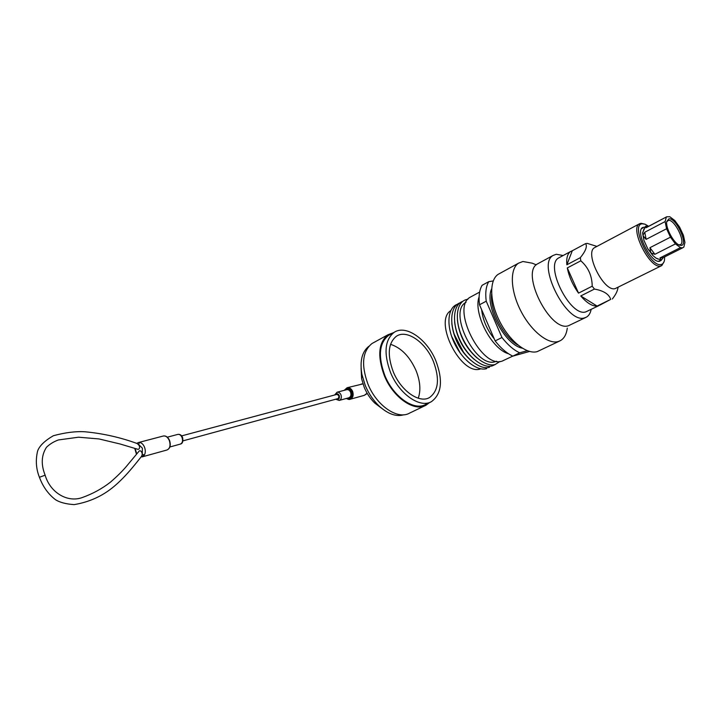 <?xml version="1.0" encoding="UTF-8"?>
<svg xmlns="http://www.w3.org/2000/svg" width="721" height="721" viewBox="0 0 721 721"><rect width="100%" height="100%" fill="white"/><g stroke="black" fill="none" stroke-linecap="round" stroke-linejoin="round"><path stroke-width="1.08" d="M512.784 356.102L502.222 361.077C481.412 369.188 450.562 307.398 470.227 297.196L471.687 296.403M496.544 361.23L495.489 361.591C476.004 369.116 447.498 311.86 465.901 302.342L466.063 302.243M500.004 361.455L495.174 364.502C485.359 367.53 469.416 354.326 461.8 336.337C454.032 318.385 456.835 301.108 467.109 299.422L467.884 299.314M495.354 364.447L492.317 365.88C482.773 368.819 467.406 356.553 459.583 339.24C451.634 321.963 453.365 304.469 462.747 301.36M480.763 368.81L480.574 368.873C461.314 376.407 433.213 321.467 450.733 310.652M490.947 331.218L484.016 315.194M460.304 353.182L451.598 336.301M486.648 368.638C477.068 371.594 461.71 359.418 453.933 342.178C446.029 324.982 447.804 307.516 457.213 304.361M470.885 360.446C459.899 350.496 453.545 338.176 451.815 323.495M463.549 352.308L454.185 334.165M489.478 367.259C479.916 370.215 464.549 357.986 456.754 340.709C448.822 323.477 450.58 305.992 459.98 302.856M473.922 359.193C462.747 349.135 456.312 336.662 454.6 321.764M466.793 351.397C462.305 345.548 458.989 339.104 456.817 332.066M476.969 357.922C465.604 347.765 459.088 335.13 457.402 320.034M470.029 350.442C465.216 344.287 461.701 337.473 459.466 329.993M508.566 353.768C491.587 349.198 472.985 313.184 479.105 296.818M494.255 338.861C487.035 329.794 482.836 320.079 481.646 309.733M493.236 280.938L488.712 281.686L482.097 285.309C479.339 290.013 478.483 296.502 479.51 304.776L495.147 340.925C500.87 348.243 506.773 353.308 512.838 356.129L529.556 351.451M488.712 281.686C485.99 286.39 485.161 292.897 486.224 301.189L479.51 304.776M486.224 301.189L501.969 337.5L495.147 340.925M501.969 337.5C507.71 344.854 513.604 349.964 519.661 352.812L512.838 356.129M519.661 352.812L527.276 350.703M522.319 348.189C504.664 345.044 483.953 304.983 491.623 288.896M518.075 345.152C503.7 337.401 489.631 310.21 491.641 294.096M567.283 328.109C566.49 334.31 564.173 338.5 560.334 340.682L558.18 341.547C547.96 344.602 530.746 330.705 520.589 310.481C510.333 290.311 509.666 268.924 518.489 263.192L522.896 261.498L532.224 263.183L536.262 264.85M559.469 341.096L537.244 351.605C526.835 354.777 509.612 341.204 499.626 321.269C489.532 301.387 489.171 280.154 498.184 274.322L499.932 273.367M393.233 371.703C400.876 390.845 419.397 403.706 429.491 397.559C438.575 390.827 439.864 378.759 433.366 361.356C425.651 342.25 406.734 329.028 396.388 336.265C388.132 342.989 387.078 354.804 393.233 371.703M418.252 398.217C420.992 390.232 420.208 380.922 415.909 370.261C409.636 356.453 401.173 347.801 390.539 344.314M381.526 408.176L374.758 403.075C370.324 398.74 366.818 393.495 364.231 387.33L361.618 378.75L361.095 368.341M403.976 414.746C396.208 417.044 387.817 414.043 378.786 405.725C373.108 400.155 368.602 393.414 365.277 385.492L361.915 374.478C359.662 361.131 361.969 351.74 368.837 346.305M429.599 402.525L426.03 405.211C414.35 412.223 393.017 397.514 384.266 375.506C377.245 356.12 378.48 342.529 387.979 334.76L393.729 332.597M425.066 405.671L409.6 413.097C397.794 420.163 376.497 405.743 367.908 383.996C361.032 364.817 362.402 351.325 372.018 343.511L373.947 342.457M390.494 372.415C383.572 353.362 384.744 340.033 394.008 332.444C405.716 324.189 427.102 339.158 435.826 360.725C443.19 380.409 441.712 394.054 431.392 401.669C420.01 408.528 399.128 394.026 390.494 372.415M430.446 402.12L425.669 404.418C414.242 411.294 393.369 396.901 384.798 375.371C377.921 356.39 379.138 343.097 388.448 335.49L390.304 334.472M648.639 226.295L645.106 224.222L642.429 223.807C629.884 223.952 649.909 267.743 661.112 264.499C662.914 264.12 664.041 262.66 664.492 260.119L664.645 256.883M664.131 261.543L661.806 265.571L660.616 266.013C650.054 269.375 629.532 228.755 639.302 223.898L640.996 223.294L645.106 224.222M661.418 260.164L659.616 261.236C651.135 263.823 634.786 231.369 642.6 227.512L645.052 227.079M661.337 265.806L615.175 288.607C604.018 292.32 584.208 252.837 594.582 247.645L595.276 247.276M599.719 305.208L610.696 299.377C609.02 294.15 603.603 290.707 594.437 289.058L592.211 286.201C592.058 275.782 588.255 267.32 580.82 260.804L580.342 257.658C585.74 250.953 587.489 246.267 585.587 243.617L587.282 243.392L596.934 246.402M598.917 305.614L585.831 311.878C570.383 317.42 544.211 265.274 558.676 257.92L559.694 257.379M591.148 309.426C590.409 313.166 588.841 315.735 586.434 317.132L584.623 317.844C566.733 324.477 536.316 264.048 553.124 255.45L556.27 254.261L563.128 255.531M585.713 317.483L568.463 325.73C550.285 332.525 520.256 272.745 537.352 263.976L538.596 263.309M610.696 299.377L597.087 306.074C592.274 306.353 586.831 302.982 580.756 295.952L597.087 306.074M594.437 289.058L580.756 295.952M592.211 286.201L578.539 293.123C572.78 285.074 569.031 276.675 567.292 267.933L578.539 293.123M580.82 260.804L567.292 267.933M580.342 257.658L566.85 264.805C566.264 258.136 567.499 253.72 570.536 251.557L572.294 250.755L566.85 264.805M585.587 243.617L572.294 250.755M612.336 298.999C615.473 294.988 617.302 291.518 617.807 288.598L618.149 287.273M681.273 245.419L679.515 245.167C673.847 243.419 665.393 227.755 666.745 221.527L668.953 218.805C676.001 217.418 688.735 244.834 681.273 245.419M678.803 244.843L680.507 244.617C685.896 242.067 674.45 219.076 668.439 220.365L666.718 221.762M658.435 261.254L661.202 260.137M644.925 227.259L643.799 227.223L641.465 228.8M649.936 247.691L670.458 237.173L675.433 243.905L654.893 254.315L649.936 247.691L650.693 252.233L647.782 248.79L652.739 255.405L655.903 258.055L661.319 260.173L663.311 257.559M661.319 260.173L659.976 257.92L662.86 257.785L682.94 247.709M659.976 257.92L680.471 247.618L682.408 247.853L683.85 247.069L684.95 242.436L683.436 235.352L679.624 227.133L674.784 220.518L669.791 216.724L666.691 216.796L646.106 227.728L645.683 226.142L647.954 226.655M646.926 227.196L646.106 227.728M642.645 232.613L645.683 226.142M643.042 234.992L644.763 232.243L646.124 239.363L643.222 235.938L642.627 233.361L643.979 240.481L643.222 235.938M644.763 232.243L665.104 221.581L666.574 228.755L646.124 239.363M650.693 252.233L651.351 253.116L654.893 254.315M652.739 255.405L651.351 253.116M643.979 240.481L647.782 248.79M643.979 228.845L642.627 233.361M665.104 221.581L666.339 217.084M670.458 237.173L666.574 228.755M680.471 247.618L675.433 243.905M657.822 259.001L655.912 258.064M39.421 477.284L45.135 475.184C50.236 492.722 67.549 502.897 82.212 497.562C92.612 493.849 102.003 488.721 110.403 482.196C116.703 476.743 121.894 471.642 125.986 466.884L139.243 450.949C140.316 450.472 141.217 451.067 141.956 452.743L142.271 454.23L144.398 455.041L140.974 457.015M362.87 383.914L361.23 384.023M350.163 399.263L364.285 395.351L367.286 393.477M142.082 456.907L166.911 450.021C169.931 448.588 170.742 445.452 169.354 440.63C167.849 437.223 165.848 435.673 163.361 435.998L138.378 442.559L139.613 442.46L138.522 444.352L142.388 448.156L142.271 454.23L141.622 456.276C136.476 462.485 122.255 481.925 106.203 492.272C96.731 498.508 86.033 502.627 74.11 504.619C65.773 504.033 59.51 502.348 55.337 499.581C48.19 494.065 42.863 486.585 39.376 477.149C36.068 468.821 35.473 460.133 37.591 451.085C39.385 445.939 44.639 440.819 53.363 435.727C65.35 432.492 75.939 431.176 85.132 431.789C103.22 433.519 120.623 437.458 137.341 443.595L139.234 445.605C139.883 447.813 139.495 449.066 138.081 449.363L120.119 443.992L98.966 438.936L78.553 437.205L58.401 439.954C53.814 441.603 49.839 444.037 46.477 447.263C41.358 455.257 40.899 464.522 45.09 475.049M182.972 440.864L338.086 398.578C339.456 396.505 339.005 395.126 336.725 394.441L181.665 435.881M169.624 440.594C168.047 437.124 165.965 435.592 163.361 435.998L163.243 436.034M344.223 390.331L347.08 387.745C349.442 387.393 351.298 388.61 352.632 391.395C353.813 395.36 352.957 397.992 350.055 399.29C349.523 399.722 348.306 399.443 346.395 398.452M346.819 398.343C351.118 399.353 352.776 397.154 351.785 391.737C349.487 387.934 347.107 387.429 344.638 390.223M345.278 390.052C347.558 388.069 349.613 388.691 351.451 391.909C352.407 396.451 351.073 398.533 347.45 398.163M348.793 397.794C350.83 396.883 351.433 395.036 350.604 392.251C349.667 390.286 348.36 389.43 346.693 389.673L337.049 392.233C338.726 391.981 340.033 392.855 340.979 394.838C341.817 397.659 341.213 399.524 339.167 400.443L348.793 397.794M139.613 442.46C141.713 442.811 143.362 444.424 144.551 447.29C145.579 450.255 145.525 452.842 144.398 455.041M336.401 399.064C338.834 399.804 339.789 398.623 339.267 395.523C337.924 393.351 336.599 393.116 335.265 394.838M169.886 446.975L180.34 444.1C182.458 443.1 183.035 440.928 182.071 437.584C181.016 435.214 179.619 434.15 177.871 434.384L177.79 434.402M135.169 448.606L136.702 453.752M479.636 292.086L470.227 297.196M518.489 263.192L498.184 274.322M428.598 397.992L429.491 397.559M361.618 378.75L361.915 374.478M387.979 334.76L372.018 343.511M394.008 332.444L388.448 335.49M374.758 403.075L378.786 405.725M639.302 223.898L594.582 247.645M553.124 255.45L537.352 263.976M570.536 251.557L558.676 257.92M646.467 227.439L666.691 216.796M337.049 392.233L334.607 395.009M167.326 437.178L177.871 434.384C179.971 434.087 181.539 435.124 182.602 437.503M347.08 387.745L362.861 383.914M182.62 437.557C183.269 441.495 182.512 443.676 180.34 444.1M335.743 399.245L339.167 400.443M136.431 454.077L134.782 448.507M138.378 442.559L136.657 443.406M366.809 393.441L364.285 395.351M169.642 440.621C170.985 445.488 170.084 448.624 166.911 450.021"/></g></svg>

